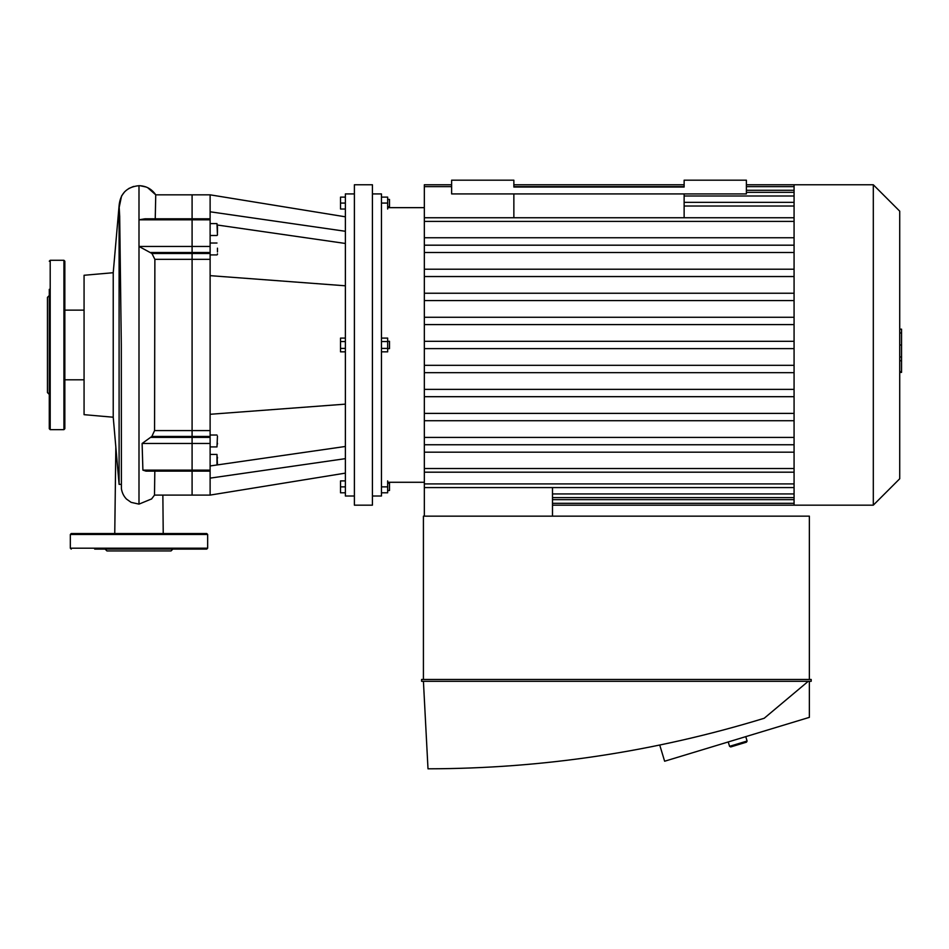 <?xml version="1.0" encoding="UTF-8"?>
<svg xmlns="http://www.w3.org/2000/svg" width="949" height="949" viewBox="0 0 949 949"><rect width="100%" height="100%" fill="white"/><g stroke="black" fill="none" stroke-linecap="round" stroke-linejoin="round"><path stroke-width="1.42" d="M50.202 429.648L50.202 260.287L63.927 260.287L63.927 429.648L50.202 429.648L49.277 428.723L49.277 383.194M49.277 394.404L47.45 392.566L47.45 297.369L49.277 295.53M49.277 428.723L49.277 289.338M63.927 429.648L64.84 428.723L64.84 261.2L63.927 260.287M210.12 414.286L210.12 471.119L192.089 471.119L192.089 470.135L192.089 495.093L192.089 471.119L145.909 471.119L142.896 470.135L142.113 443.48L151.852 436.445L154.568 430.597L154.877 259.338L151.935 253.49L138.993 246.455L192.089 246.455L192.089 194.83L192.089 252.517L192.089 246.455L210.12 246.455L210.12 414.286L345.377 404.144M210.12 470.135L192.089 470.135L192.089 252.517L192.089 470.135L142.896 470.135M210.12 471.119L210.12 495.093L154.497 495.093L154.817 471.119M121.306 344.926L121.401 488.664C122.018 492.709 123.702 496.173 126.478 499.067L131.14 502.365L138.993 504.121L138.993 219.8L144.983 218.816M155.245 218.816L155.743 194.83L210.12 194.83L210.12 211.793L345.377 231.283M113.228 417.216L113.228 272.719L84.07 275.269L84.07 414.666L113.228 417.216L119.1 484.358L119.1 205.577C120.274 193.489 126.905 186.858 138.993 185.684C146.134 185.885 151.71 188.934 155.743 194.83L147.688 187.677M138.993 504.121L151.71 498.877M113.228 272.719L119.1 205.577L119.728 217.107M84.07 379.802L64.84 379.802M162.86 495.093L163.228 533.54L162.86 495.093M207.653 548.19L70.333 548.19L70.333 534.465L207.653 534.465L207.653 548.19L206.74 549.103L174.592 549.103M172.86 549.103L171.034 550.942L106.952 550.942L105.125 549.103M206.74 549.103L94.698 549.103M207.653 534.465L206.74 533.54L71.246 533.54L70.333 534.465M345.377 197.119L340.525 197.119L340.525 209.029L345.377 209.029M345.377 203.074L340.525 203.074M387.667 206.74L389.505 206.74L389.505 199.409L387.667 199.409M387.667 209.029L387.667 197.119L381.451 197.119M381.451 203.074L387.667 203.074M345.377 492.804L340.525 492.804L340.525 480.906L345.377 480.906M345.377 486.861L340.525 486.861M387.667 490.514L389.505 490.514L389.505 483.195L387.667 483.195M381.451 492.804L387.667 492.804L387.667 480.906M381.451 486.861L387.667 486.861M387.667 348.627L389.505 348.627L389.505 341.308L387.667 341.308M381.451 341.533L387.667 341.533L387.667 338.093L381.451 338.093M381.451 351.842L387.667 351.842L387.667 341.533M381.451 348.402L387.667 348.402M345.377 341.533L340.525 341.533L340.525 351.842L345.377 351.842M345.377 348.402L340.525 348.402M345.377 338.093L340.525 338.093L340.525 341.533M217.451 443.219L217.451 444.037M217.451 248.152L217.451 252.019M217.451 436.101L216.989 446.92L217.451 436.101M217.451 232.612L217.451 226.479M217.451 253.834L217.451 254.451M217.451 457.323L217.451 458.153M217.451 464.903L216.989 454.441L216.989 464.963M345.377 285.791L210.12 275.649M345.377 243.466L217.451 225.032M210.12 211.793L210.12 246.455M345.377 446.469L210.12 465.959M345.377 458.652L210.12 478.13M354.392 344.962L354.392 505.165L372.423 505.165L372.423 184.77L354.392 184.77L354.392 344.962M372.423 193.916L381.451 193.916L381.451 496.019L372.423 496.019M354.392 193.916L345.377 193.916L345.377 496.019L354.392 496.019M552.496 516.149L552.496 487.584M424.333 516.149L424.333 452.187L794.076 452.187M794.076 444.749L424.333 444.749L424.333 452.187M424.333 444.749L424.333 186.621L451.617 186.621M451.617 184.77L424.333 184.77L424.333 186.621M794.076 237.748L424.333 237.748M746.389 184.77L794.076 184.77L794.076 505.165L552.496 505.165M794.076 365.329L424.333 365.329M794.076 372.66L424.333 372.66M794.076 348.627L424.333 348.627M794.076 437.43L424.333 437.43M794.076 413.396L424.333 413.396M794.076 420.715L424.333 420.715M794.076 396.694L424.333 396.694M794.076 389.363L424.333 389.363M794.076 317.274L424.333 317.274M794.076 324.594L424.333 324.594M794.076 341.308L424.333 341.308M794.076 252.505L424.333 252.505M794.076 245.186L424.333 245.186M794.076 269.219L424.333 269.219M794.076 276.539L424.333 276.539M794.076 300.572L424.333 300.572M794.076 293.241L424.333 293.241M794.076 184.77L873.305 184.77L873.305 505.165L794.076 505.165M873.305 184.77L899.723 211.176L899.723 478.759L873.305 505.165M899.723 329.161L901.55 329.161L901.55 360.774L899.723 360.774M901.55 356.978L899.723 356.978M901.55 360.774L901.55 371.735L899.723 371.735M901.55 371.735L901.55 372.399L899.723 372.399M513.86 217.748L513.86 193.916M684.134 217.748L684.134 193.916M684.134 180.191L684.134 187.048L513.86 187.048L513.86 180.191L451.617 180.191L451.617 193.916L746.389 193.916L746.389 180.191L684.134 180.191M809.367 681.299L809.367 717.361L664.632 761.228L659.745 745.084M808.275 681.299L764.194 718.274C654.632 751.798 542.567 768.643 427.999 768.809L423.42 681.299M421.593 681.299L811.193 681.299L811.193 679.46L421.593 679.46L421.593 681.299M423.42 679.46L423.42 516.149L809.367 516.149L809.367 679.46M747.088 741.027L729.567 746.329L730.706 746.946L746.483 742.165L747.088 741.027L745.76 736.638M142.113 443.48L210.12 443.48M150.44 437.406L210.12 437.406M151.852 436.445L210.12 436.445M154.568 430.597L210.12 430.597M154.877 259.338L210.12 259.338M151.935 253.49L210.12 253.49M150.405 252.517L210.12 252.517M138.993 185.684L138.993 219.8L210.12 219.8M210.12 223.596L216.989 223.596L217.451 235.032M794.076 190.286L746.389 190.286M794.076 221.414L424.333 221.414M794.076 206.016L684.134 206.016M794.076 195.992L684.134 195.992M794.076 499.649L552.496 499.649M794.076 468.521L424.333 468.521M794.076 483.919L424.333 483.919M794.076 493.943L552.496 493.943M901.55 344.997L899.723 344.997M901.55 332.957L899.723 332.957M50.202 260.287L49.277 261.2M144.924 218.816L210.12 218.816M154.509 495.07L151.508 499.067M121.175 484.358L119.1 484.358M84.07 310.133L64.84 310.133M146.229 187.036L140.049 185.707M114.758 533.54L115.837 447.157M118.767 209.397L121.555 195.992L124.627 191.805M128.72 188.531L133.536 186.443M119.681 215.767L121.306 344.962M70.333 548.19L71.246 549.103M210.12 446.92L216.989 446.92M210.12 435.022L216.989 435.022M210.12 235.494L216.989 235.494M210.12 254.913L216.989 254.913M210.12 243.015L216.989 243.015M210.12 454.441L216.989 454.441M210.12 194.83L345.377 216.811M210.12 495.093L345.377 473.124M513.86 186.621L684.134 186.621M746.389 186.621L794.076 186.621M424.333 217.748L794.076 217.748M684.134 202.351L794.076 202.351M746.389 192.327L794.076 192.327M794.076 503.314L552.496 503.314M684.134 184.77L513.86 184.77M794.076 472.187L424.333 472.187M794.076 487.584L424.333 487.584M794.076 497.608L552.496 497.608M387.667 482.282L424.333 482.282M387.667 207.653L424.333 207.653M728.239 741.952L729.567 746.329"/></g></svg>
